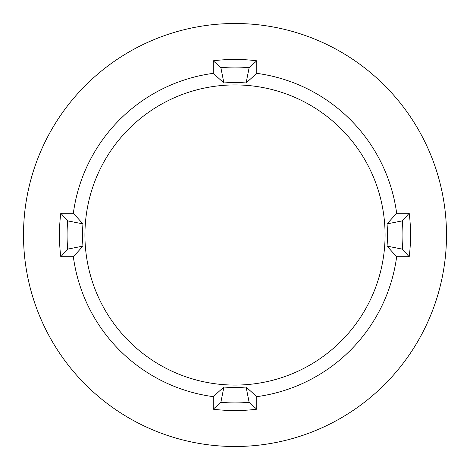 <?xml version="1.0" encoding="UTF-8"?>
<svg xmlns="http://www.w3.org/2000/svg" width="470" height="470" viewBox="0 0 470 470"><rect width="100%" height="100%" fill="white"/><g stroke="black" fill="none" stroke-linecap="round" stroke-linejoin="round"><path stroke-width="0.7" d="M246.104 82.949L249.129 67.674A167.919 167.919 0 0 0 220.871 67.674L223.896 82.949A152.456 152.456 0 0 1 246.104 82.949L256.767 73.344L256.767 60.795A175.557 175.557 0 0 0 213.233 60.795L213.233 73.344A163.119 163.119 0 0 0 73.344 213.233L82.949 223.896L67.674 220.871L60.795 213.233L73.344 213.233M249.129 402.326A167.919 167.919 0 0 1 220.871 402.326L213.233 409.206A175.557 175.557 0 0 0 256.767 409.206L249.129 402.326L246.104 387.051A152.456 152.456 0 0 1 223.896 387.051L213.233 396.656A163.119 163.119 0 0 1 73.344 256.767L60.795 256.767A175.557 175.557 0 0 1 60.795 213.233M235 84.923A150.077 150.077 0 0 0 84.923 235A150.077 150.077 0 0 0 235 385.077A150.077 150.077 0 0 0 385.077 235A150.077 150.077 0 0 0 235 84.923M223.896 82.949L213.233 73.344M60.795 256.767L67.674 249.129L82.949 246.104A152.456 152.456 0 0 1 82.949 223.896M82.949 246.104L73.344 256.767M235 446.5A211.5 211.5 0 0 0 446.5 235A211.5 211.5 0 0 0 235 23.5A211.5 211.5 0 0 0 23.5 235A211.5 211.5 0 0 0 235 446.5M396.656 213.233L409.206 213.233L402.326 220.871L387.051 223.896L396.656 213.233A163.119 163.119 0 0 0 256.767 73.344M387.051 223.896A152.456 152.456 0 0 1 387.051 246.104L402.326 249.129L409.206 256.767A175.557 175.557 0 0 0 409.206 213.233M409.206 256.767L396.656 256.767A163.119 163.119 0 0 1 256.767 396.656L256.767 409.206M213.233 409.206L213.233 396.656M246.104 387.051L256.767 396.656M387.051 246.104L396.656 256.767M249.129 67.674L256.767 60.795M220.871 67.674L213.233 60.795M402.326 220.871A167.919 167.919 0 0 1 402.326 249.129M223.896 387.051L220.871 402.326M67.674 249.129A167.919 167.919 0 0 1 67.674 220.871"/></g></svg>
